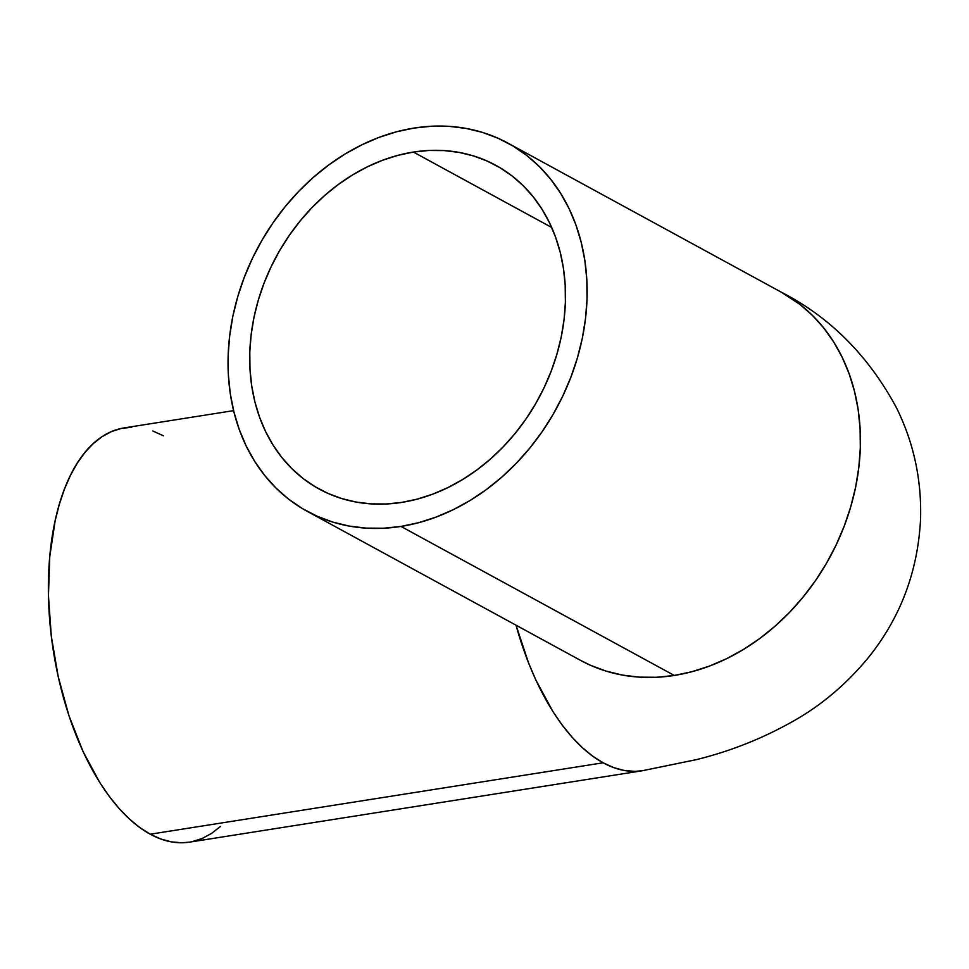 <?xml version="1.0" encoding="UTF-8"?>
<svg xmlns="http://www.w3.org/2000/svg" width="969" height="969" viewBox="0 0 969 969"><rect width="100%" height="100%" fill="white"/><g stroke="black" fill="none" stroke-linecap="round" stroke-linejoin="round"><path stroke-width="1.45" d="M413.4 152.06L551.7 227.473L413.4 152.06L428.843 150.474L444.068 150.583L458.955 152.387L473.344 155.876L487.092 161.024L500.089 167.758L512.189 176.043L523.272 185.769L533.253 196.877L542.022 209.219L549.484 222.713L555.588 237.211L560.276 252.57L563.486 268.655L565.193 285.298L565.387 302.352L564.055 319.637L561.221 337.006L556.896 354.266L551.143 371.272L544.009 387.854L535.566 403.855L525.876 419.117L515.06 433.494L503.202 446.854L490.423 459.052L476.845 469.989L462.601 479.546L447.835 487.637L432.671 494.178L417.276 499.12L401.784 502.402A184.389 149.117 118.6 0 1 319.31 489.115A184.389 149.117 118.6 0 1 257.463 303.055A184.389 149.117 118.6 0 1 413.4 152.06A184.389 149.117 118.6 0 1 495.862 165.348A184.389 149.117 118.6 0 1 557.72 351.42A184.389 149.117 118.6 0 1 401.784 502.402L386.34 503.989L371.103 503.892L356.229 502.075L341.839 498.587L328.079 493.451L315.095 486.704L302.994 478.42L291.911 468.693L281.931 457.598L273.161 445.243L265.688 431.75L259.583 417.251L254.908 401.893L251.698 385.807L249.99 369.165L249.796 352.11L251.128 334.826L253.963 317.469L258.275 300.196L264.04 283.19L271.175 266.608L279.617 250.608L289.307 235.346L300.124 220.968L311.982 207.608L324.76 195.411L338.338 184.473L352.571 174.917L367.348 166.825L382.501 160.285L397.908 155.343L413.4 152.06M400.984 526.433L674.267 675.454A209.679 169.575 -61.4 0 0 851.606 503.759A209.679 169.575 -61.4 0 0 781.268 292.166L799.825 304.327L812.434 315.397L823.783 328.019L833.752 342.057L842.243 357.404L849.183 373.889L854.513 391.355L858.159 409.645L860.097 428.577L860.315 447.957L858.8 467.615L855.579 487.371L850.673 507.005L844.132 526.349L836.017 545.196L826.4 563.401L815.389 580.758L803.083 597.098L789.602 612.287L775.079 626.168L759.635 638.595L743.441 649.46L726.641 658.666L709.405 666.103L691.89 671.723L674.267 675.454L656.716 677.27L639.395 677.149L622.473 675.09L606.109 671.117L590.46 665.267L580.492 660.349A209.679 169.575 -61.4 0 0 674.267 675.454L400.984 526.433A209.679 169.575 118.6 0 1 307.209 511.329A209.679 169.575 118.6 0 1 236.872 299.736A209.679 169.575 118.6 0 1 414.199 128.041A209.679 169.575 118.6 0 1 507.974 143.146A209.679 169.575 118.6 0 1 578.311 354.727A209.679 169.575 118.6 0 1 400.984 526.433L418.608 522.703L436.111 517.083L453.359 509.633L470.159 500.44L486.353 489.575L501.785 477.136L516.32 463.267L529.801 448.078L542.107 431.726L553.117 414.369L562.723 396.176L570.838 377.316L577.379 357.973L582.296 338.338L585.518 318.595L587.032 298.937L586.814 279.544L584.864 260.613L581.218 242.335L575.901 224.856L568.96 208.371L560.457 193.037L550.489 178.986L539.139 166.365L526.53 155.294L512.771 145.883L498.005 138.216L482.368 132.365L466.004 128.392L449.083 126.345L431.75 126.224L414.199 128.041L396.575 131.772L379.061 137.38L361.825 144.829L345.025 154.023L328.83 164.9L313.399 177.327L298.864 191.208L285.383 206.385L273.076 222.737L262.066 240.094L252.461 258.287L244.345 277.146L237.793 296.49L232.887 316.124L229.665 335.868L228.151 355.526L228.369 374.918L230.307 393.85L233.965 412.14L239.282 429.606L246.223 446.091L254.726 461.426L264.694 475.476L276.032 488.097L288.653 499.168L302.401 508.58L317.178 516.247L332.815 522.097L349.179 526.07L366.1 528.117L383.421 528.238L400.984 526.433M603.118 762.797A209.679 104.725 -99 0 1 516.029 625.199L528.48 662.699L535.918 680.129L552.851 711.44L562.177 725.042L571.964 737.082L582.115 747.45L592.531 756.05L603.118 762.797L150.256 834.212L603.118 762.797L613.765 767.63L624.375 770.488L634.84 771.36L642.386 770.73A209.679 104.725 -99 0 1 603.118 762.797M233.59 410.638L124.202 427.898A209.679 104.725 81 0 0 49.189 613.292A209.679 104.725 81 0 0 150.256 834.212A209.679 104.725 81 0 0 189.524 842.146L642.386 770.73L696.226 759.672C731.353 751.023 764.517 737.712 795.731 719.749C823.311 703.797 847.754 682.794 869.048 656.764C900.734 616.999 917.897 571.153 920.55 519.214C921.725 479.909 913.743 442.833 896.591 407.997C868.527 355.78 830.082 317.166 781.268 292.166L507.974 143.146M131.748 427.256L121.525 428.383L111.641 431.508L102.193 436.583L93.278 443.584L84.969 452.414L77.35 463L70.495 475.258L64.475 489.042L59.351 504.231L55.16 520.692L49.746 556.727L48.45 595.778L51.321 636.342L58.249 676.846L68.969 715.74L83.055 751.544L99.989 782.855L109.315 796.457L119.102 808.497L129.252 818.866L139.669 827.465L150.256 834.212L160.902 839.045L171.501 841.904L181.966 842.776L189.621 842.122M192.189 841.649L202.073 838.524L211.521 833.449L220.447 826.46M163.47 435.82L152.823 430.999M307.209 511.329L580.492 660.349"/></g></svg>
